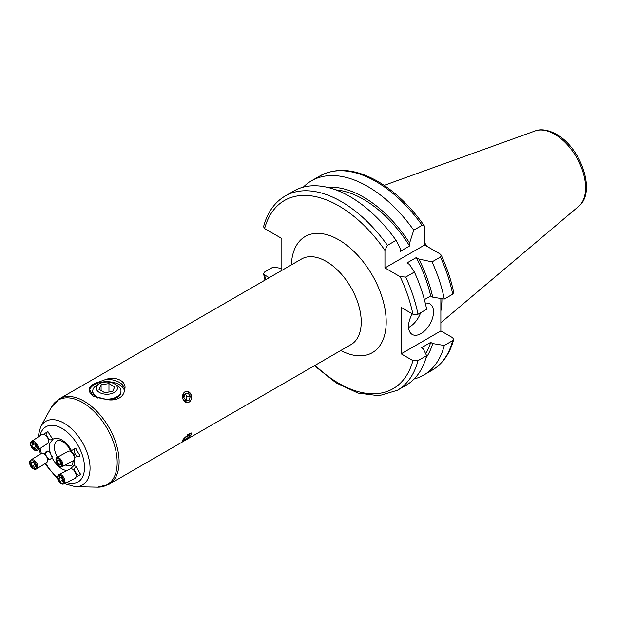 <?xml version="1.0" encoding="UTF-8"?>
<svg xmlns="http://www.w3.org/2000/svg" width="617" height="617" viewBox="0 0 617 617"><rect width="100%" height="100%" fill="white"/><g stroke="black" fill="none" stroke-linecap="round" stroke-linejoin="round"><path stroke-width="0.93" d="M52.106 456.372A4.412 2.838 58.3 0 1 52.113 456.788A4.412 2.838 58.3 0 1 51.088 458.878A4.412 2.838 58.3 0 1 47.293 457.822M45.697 455.238A4.412 2.838 58.3 0 1 45.419 453.464A4.412 2.838 58.3 0 1 46.452 451.374A4.412 2.838 58.3 0 1 49.159 451.582M47.625 460.058L52.314 458.238L50.208 452.662L48.728 451.243L44.046 453.487L44.092 454.081M52.599 438.255A4.412 2.591 56.4 0 1 51.82 439.62A4.412 2.591 56.4 0 1 48.419 438.764M46.406 435.733A4.412 2.591 56.4 0 1 46.121 434.221A4.412 2.591 56.4 0 1 46.938 432.262A4.412 2.591 56.4 0 1 48.604 432.101M48.28 442.767L49.985 443.299L52.777 439.335L47.825 431.622L43.36 434.314M74.896 470.933A4.412 2.499 63.5 0 1 74.649 469.205A4.412 2.499 63.5 0 1 75.66 467.131A4.412 2.499 63.5 0 1 76.971 467.084M75.891 477.165L80.48 474.519L75.991 466.336L73.847 465.55L71.341 468.01M79.794 455.547A4.412 2.237 61.5 0 1 79.13 456.48A4.412 2.237 61.5 0 1 76.03 455.099A4.412 2.237 61.5 0 1 74.148 450.672A4.412 2.237 61.5 0 1 74.912 448.721A4.412 2.237 61.5 0 1 76.007 448.652M74.626 457.22L79.763 456.117L79.794 455.361L75.405 448.304L71.518 450.618L71.749 452.045M120.955 391.44A14.122 8.152 180 0 1 116.837 397.641L116.837 397.641A14.122 8.152 180 0 1 109.356 399.901M105.97 379.393A17.654 10.188 180 0 1 124.503 389.566A17.654 10.188 180 0 1 124.48 390.083C127.688 382.093 116.744 375.722 105.97 379.393L94.37 383.581C91.2 385.401 89.488 387.221 89.226 389.057L93.121 396.052L107.736 399.747C112.209 400.34 116.073 399.754 119.336 397.996C122.505 396.037 124.218 393.399 124.48 390.083M89.311 390.723A17.654 10.188 180 0 1 94.37 384.669A17.654 10.188 180 0 1 112.734 382.27A17.654 10.188 180 0 1 124.403 390.792M191.077 399.685L190.792 393.777L186.342 391.17M188.895 434.121L182.431 440.87M190.237 436.003L191.517 433.574M412.318 313.852A17.654 10.188 120 0 0 408.539 326.37A17.654 10.188 120 0 0 412.195 334.453A17.654 10.188 120 0 0 425.799 329.725A17.654 10.188 120 0 0 433.504 311.955A17.654 10.188 120 0 0 429.848 303.88A17.654 10.188 120 0 0 425.29 303.155M424.643 242.643A78.459 45.303 60 0 1 426.686 246.191M441.926 298.674A78.459 45.303 60 0 1 440.87 310.953M281.846 270.377L281.846 238.524L264.616 228.575L263.559 226.755C267.315 212.587 274.519 202.337 285.17 195.998A112.178 64.77 60 0 1 341.263 201.558A112.178 64.77 60 0 1 387.445 245.342L396.091 240.352A112.178 64.77 60 0 0 349.908 196.561A112.178 64.77 60 0 0 293.823 191.008L285.17 195.998M281.846 268.488L273.177 267.061L264.531 272.051L263.544 273.717L264.616 274.981L269.243 277.658M337.615 190.576L340.368 191.571M335.795 189.874A99.291 57.327 60 0 1 363.421 199.283A99.291 57.327 60 0 1 409.603 245.959L400.24 251.358L400.24 248.435L396.091 240.352M327.573 187.375A102.021 58.9 60 0 1 363.421 197.062A102.021 58.9 60 0 1 409.603 243.029L409.603 245.959M303.348 187.121A112.178 64.77 60 0 1 311.477 180.812A112.178 64.77 60 0 1 367.562 186.373A112.178 64.77 60 0 1 413.745 230.156L422.144 225.313L424.172 225.629L424.643 227.442L424.643 245.011L439.852 253.795L441.194 255.106C446.978 267.608 451.135 280.087 453.68 292.551L452.693 294.216L444.302 299.06A112.178 64.77 60 0 0 432.054 261.87L440.453 257.019L441.194 255.106M387.445 245.342L384.946 250.363L384.946 267.925L400.163 276.709A108.646 62.726 60 0 1 412.92 314.2L401.173 307.42L401.173 353.826L440.87 330.913L452.608 337.692L453.665 339.512L452.693 340.623L444.302 345.474L432.702 343.561L430.689 342.404A99.291 57.327 60 0 1 425.699 353.742M430.689 342.404L421.326 347.811L423.339 348.967L426.64 355.662A112.178 64.77 60 0 1 405.994 385.309L397.348 390.299A112.178 64.77 60 0 0 417.994 360.66L412.92 360.606A108.646 62.726 60 0 1 315.102 365.326M440.87 330.913L440.87 298.497M444.302 345.474A112.178 64.77 60 0 1 423.655 375.113A112.178 64.77 60 0 1 414.123 379M413.745 230.156L409.603 243.029M432.702 343.561A102.021 58.9 60 0 1 426.023 357.891M426.64 355.662L417.994 360.66M401.173 353.826L412.92 360.606M400.163 276.709L405.755 277.056L414.4 272.066L409.472 264.431L406.942 262.965L416.298 257.559L418.835 259.024L432.054 261.87M418.835 259.024A102.021 58.9 60 0 1 432.702 297.155L444.302 299.06M416.298 257.559A99.291 57.327 60 0 1 430.689 295.99L432.702 297.155M424.388 299.631L430.689 295.99M414.4 272.066A112.178 64.77 60 0 1 426.64 309.256L417.994 314.246L412.92 314.2M384.946 267.925L424.643 245.011M408.577 327.457A17.654 10.188 120 0 0 420.632 312.726M52.8 439.782L52.777 439.335A17.654 10.188 60 0 1 71.518 450.757M184.059 392.196L182.771 398.891L187.383 402.778M93.784 396.415A17.654 10.188 180 0 1 89.203 389.566A17.654 10.188 180 0 1 89.226 389.057M97.563 398.019A14.122 8.152 180 0 1 96.869 397.641A14.122 8.152 180 0 1 92.751 391.44M80.465 473.902A4.412 2.499 63.5 0 1 79.593 475.036A4.412 2.499 63.5 0 1 76.107 473.355M96.622 386.543A10.589 6.116 0 0 0 104.111 394.032A10.589 6.116 0 0 0 117.083 389.713A10.589 6.116 0 0 0 114.346 383.805A10.589 6.116 0 0 0 99.36 383.805A10.589 6.116 0 0 0 96.622 386.543M114.346 383.805L116.837 385.247A14.122 8.152 180 0 1 120.978 391.008A14.122 8.152 180 0 1 120.492 393.122A14.122 8.152 180 0 1 105.013 399.091A14.122 8.152 180 0 1 92.735 391.008A14.122 8.152 180 0 1 93.213 388.903A14.122 8.152 180 0 1 96.869 385.247L99.36 383.805M114.731 386.913L108.962 383.581L101.088 384.8L98.975 389.35L104.743 392.674L112.618 391.456L114.731 386.913M108.962 392.019L108.962 383.581M101.088 390.569L101.088 384.8M61.931 466.822L73.539 460.521A5.298 2.684 -118.5 0 0 74.441 458.878L74.634 457.151A3.532 1.789 -118.5 0 0 73.392 453.464A3.532 1.789 -118.5 0 0 71.904 452.13L70.346 451.351A5.298 2.684 -118.5 0 0 68.479 451.212L56.88 457.513A5.298 2.684 -118.5 0 0 57.836 464.678A5.298 2.684 -118.5 0 0 61.931 466.822A5.298 2.684 -118.5 0 0 60.975 459.657A5.298 2.684 -118.5 0 0 56.88 457.513M74.441 458.878A5.298 2.684 -118.5 0 0 72.582 453.356A5.298 2.684 -118.5 0 0 70.346 451.351M57.689 464.447A4.304 2.183 -118.5 0 0 61.469 465.758A4.304 2.183 -118.5 0 0 60.25 460.359A4.304 2.183 -118.5 0 0 56.471 459.048A4.304 2.183 -118.5 0 0 57.689 464.447M57.882 459.619L59.88 460.953L60.96 463.737L60.057 465.187L58.06 463.853L56.98 461.069L57.882 459.619M60.489 462.534L58.06 463.853M58.677 460.143L56.98 461.069M63.605 483.99L74.912 478.352A5.298 2.992 -116.5 0 0 76.107 476.147L76.223 474.658A3.532 1.998 -116.5 0 0 74.726 470.74A3.532 1.998 -116.5 0 0 73.932 470.054L72.667 469.252A5.298 2.992 -116.5 0 0 70.184 468.874L58.877 474.504A5.298 2.992 -116.5 0 0 59.926 482.587A5.298 2.992 -116.5 0 0 63.605 483.99A5.298 2.992 -116.5 0 0 62.564 475.908A5.298 2.992 -116.5 0 0 58.877 474.504M76.107 476.147A5.298 2.992 -116.5 0 0 73.863 470.277A5.298 2.992 -116.5 0 0 72.667 469.252M59.749 482.17A4.304 2.437 -116.5 0 0 63.52 482.401A4.304 2.437 -116.5 0 0 61.893 476.74A4.304 2.437 -116.5 0 0 58.121 476.517A4.304 2.437 -116.5 0 0 59.749 482.17M59.541 476.686L61.584 477.527L62.865 480.304L62.101 482.232L60.057 481.383L58.777 478.615L59.541 476.686M62.741 480.049L60.057 481.383M61.237 477.388L58.777 478.615M187.337 434.977A6.309 1.334 -38.8 0 1 191.247 432.957M191.517 434.129A5.684 1.203 141.2 0 0 187.506 435.455A5.684 1.203 141.2 0 0 182.578 440.492A5.684 1.203 141.2 0 0 183.218 440.962A5.684 1.203 141.2 0 0 187.799 438.247A5.684 1.203 141.2 0 0 191.44 434.36A5.684 1.203 141.2 0 0 191.517 434.129M188.933 435.016L185.732 437.299L183.843 439.589L185.154 439.605L188.362 437.322L190.252 435.031L188.933 435.016M187.391 436.119L188.362 437.322M184.506 438.787L185.154 439.605M184.244 392.373A5.684 4.481 84.9 0 0 183.534 400.302A5.684 4.481 84.9 0 0 189.851 401.536A5.684 4.481 84.9 0 0 190.56 393.607A5.684 4.481 84.9 0 0 184.244 392.373M183.858 397.394L185.871 400.68L189.057 400.24L190.237 396.523L188.224 393.23L185.038 393.669L183.858 397.394M185.069 393.661L186.99 396.808L190.237 396.523M186.99 396.808L185.817 400.533L189.057 400.24M37.344 450.287L47.671 443.43A5.298 3.108 -123.6 0 0 48.635 440.8L48.527 439.42A3.532 2.075 -123.6 0 0 46.761 436.034A3.532 2.075 -123.6 0 0 45.843 435.378L44.609 434.738A5.298 3.108 -123.6 0 0 41.809 434.607L31.49 441.463A5.298 3.108 -123.6 0 0 33.164 449.176A5.298 3.108 -123.6 0 0 37.344 450.287A5.298 3.108 -123.6 0 0 35.67 442.574A5.298 3.108 -123.6 0 0 31.49 441.463M48.635 440.8A5.298 3.108 -123.6 0 0 45.99 435.718A5.298 3.108 -123.6 0 0 44.609 434.738M35.046 443.446A4.304 2.53 -123.6 0 0 31.02 443.368A4.304 2.53 -123.6 0 0 33.017 448.814A4.304 2.53 -123.6 0 0 37.043 448.891A4.304 2.53 -123.6 0 0 35.046 443.446M35.524 448.783L33.31 448.035L31.814 445.389L32.539 443.484L34.753 444.225L36.241 446.878L35.524 448.783M35.925 446.299L33.31 448.035M33.966 443.962L31.814 445.389M36.411 468.974L46.383 462.819A5.298 3.409 -121.7 0 0 47.548 459.241L47.378 458.223A3.532 2.275 -121.7 0 0 46.175 455.716A3.532 2.275 -121.7 0 0 45.38 454.976L44.54 454.374A5.298 3.409 -121.7 0 0 40.822 453.811L30.85 459.966A5.298 3.409 -121.7 0 0 31.498 467.308A5.298 3.409 -121.7 0 0 36.411 468.974A5.298 3.409 -121.7 0 0 35.771 461.632A5.298 3.409 -121.7 0 0 30.85 459.966M47.548 459.241A5.298 3.409 -121.7 0 0 45.735 455.477A5.298 3.409 -121.7 0 0 44.54 454.374M34.992 462.395A4.304 2.769 -121.7 0 0 30.488 461.501A4.304 2.769 -121.7 0 0 31.521 467.007A4.304 2.769 -121.7 0 0 36.025 467.894A4.304 2.769 -121.7 0 0 34.992 462.395M34.344 467.485L32.03 466.336L30.943 463.552L32.177 461.917L34.49 463.058L35.578 465.85L34.344 467.485M35.046 464.478L32.03 466.336M32.963 462.303L30.943 463.552M301.574 258.993A49.429 28.536 60 0 1 339.659 272.236A49.429 28.536 60 0 1 361.23 321.974A49.429 28.536 60 0 1 350.996 344.602L108.877 484.391A49.429 28.536 60 0 0 119.112 461.763A49.429 28.536 60 0 0 97.54 412.025A49.429 28.536 60 0 0 59.448 398.783L301.574 258.993M291.378 264.878A67.076 38.724 60 0 1 339.782 240.422A67.076 38.724 60 0 1 386.196 321.974A67.076 38.724 60 0 1 340.8 350.487M37.845 437.245L40.683 426.648L51.419 407.151A48.928 28.251 60 0 1 90.29 407.999A48.928 28.251 60 0 1 117.176 462.472A48.928 28.251 60 0 1 97.609 487.16L108.877 484.391M40.683 426.648A36.727 21.209 60 0 1 69.868 427.28A36.727 21.209 60 0 1 90.051 468.172A36.727 21.209 60 0 1 75.359 486.705L97.609 487.16M39.92 435.864A31.93 18.433 60 0 1 64.469 429.995A31.93 18.433 60 0 1 84.498 467.462A31.93 18.433 60 0 1 66.435 482.579M57.689 477.597A31.93 18.433 60 0 1 45.72 463.236M41.432 453.549A31.93 18.433 60 0 1 40.09 448.466M57.435 457.205A14.122 8.152 60 0 1 54.427 447.217A14.122 8.152 60 0 1 57.35 440.754L59.332 440.43L61.33 440.97L64.831 443.168L67.669 446.029L71.31 451.829M73.369 460.189C72.636 464.177 72.004 465.85 71.472 465.218A14.122 8.152 60 0 1 65.309 464.987M50.208 452.662A17.654 10.188 60 0 1 49.437 447.217A17.654 10.188 60 0 1 49.985 443.299M66.891 470.516A17.654 10.188 60 0 1 52.322 458.099M74.279 459.58A17.654 10.188 60 0 1 74.402 461.632A17.654 10.188 60 0 1 73.847 465.55M578.661 206.363C596.724 192.35 580.89 147.448 556.318 134.221C545.32 128.251 538.093 129.655 535.124 130.951A43.776 25.274 60 0 1 554.637 134.221A43.776 25.274 60 0 1 582.579 170.732A43.776 25.274 60 0 1 578.661 206.363L440.87 322.73M264.616 228.575A108.646 62.726 60 0 1 338.764 205.877A108.646 62.726 60 0 1 384.946 250.363M311.477 180.812L319.876 175.968A112.178 64.77 60 0 1 375.961 181.521A112.178 64.77 60 0 1 422.144 225.313M452.693 340.623A112.178 64.77 60 0 1 432.047 370.269C442.697 363.93 449.909 353.672 453.665 339.512M265.672 279.717A108.646 62.726 60 0 1 264.616 274.981M440.453 257.019A112.178 64.77 60 0 1 452.693 294.216M405.755 277.056A112.178 64.77 60 0 1 417.994 314.246M39.041 449.161L40.475 454.019M44.887 463.745L58.129 479.571M64.315 483.635L75.359 486.705M319.876 175.968C336.504 167.114 355.785 168.911 377.727 181.344C394.895 191.424 410.374 206.186 424.172 225.629M423.655 375.113L432.047 370.269M263.544 273.717L264.986 280.118M314.415 365.719L335.972 382.787L358.007 393.091L379.008 395.744L397.348 390.299M535.124 130.951L384.152 185.362M51.419 407.151L59.448 398.783M92.735 391.872L92.735 391.008M120.978 391.872L120.978 391.008M183.218 440.962L182.586 441.093"/></g></svg>
